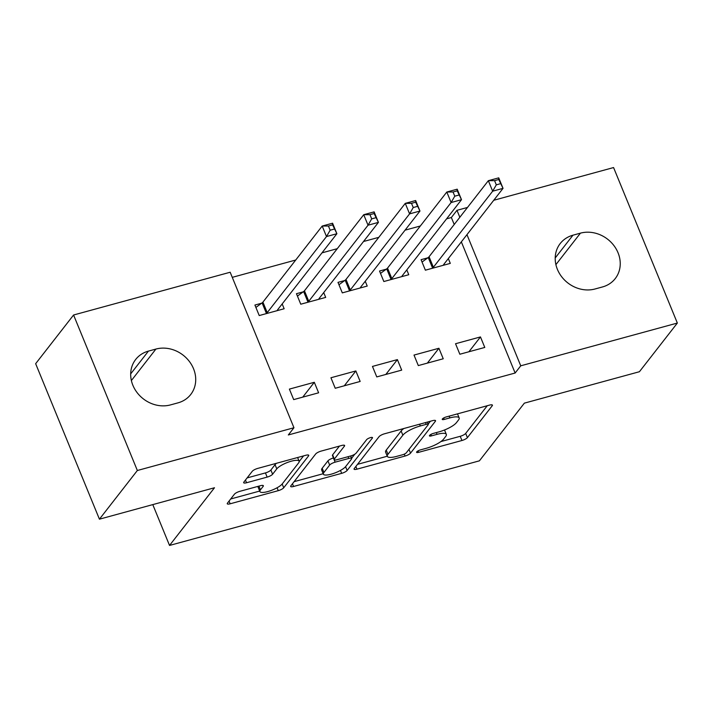 <?xml version="1.0" encoding="UTF-8"?>
<svg xmlns="http://www.w3.org/2000/svg" width="713" height="713" viewBox="0 0 713 713"><rect width="100%" height="100%" fill="white"/><g stroke="black" fill="none" stroke-linecap="round" stroke-linejoin="round"><path stroke-width="1.07" d="M416.74 451.873A3.235 0.856 157.7 0 0 416.597 452.318A3.235 0.856 157.7 0 0 418.629 452.336L461.944 440.5A4.626 1.23 157.7 0 0 467.407 437.622L492.22 405.768A4.626 1.23 157.7 0 0 492.425 405.127A4.626 1.23 157.7 0 0 489.528 405.109L446.204 416.945A3.235 0.856 157.7 0 0 442.381 418.959A3.235 0.856 157.7 0 0 442.247 419.404A3.235 0.856 157.7 0 0 444.27 419.422L449.876 417.889A14.795 3.93 157.7 0 1 459.163 417.934A14.795 3.93 157.7 0 1 458.512 419.984L456.445 422.64A14.795 3.93 157.7 0 1 438.985 431.864L433.379 433.397A3.235 0.856 157.7 0 0 429.565 435.42A3.235 0.856 157.7 0 0 429.422 435.866A3.235 0.856 157.7 0 0 431.454 435.875L437.06 434.342A14.795 3.93 157.7 0 1 446.338 434.395A14.795 3.93 157.7 0 1 445.687 436.445L443.62 439.101A14.795 3.93 157.7 0 1 426.16 448.325L420.554 449.858A3.235 0.856 157.7 0 0 416.74 451.873M239.88 491.319A4.626 1.23 157.7 0 0 234.417 494.207L227.456 503.137A4.626 1.23 157.7 0 0 227.26 503.779A4.626 1.23 157.7 0 0 230.156 503.797L278.266 490.66A4.626 1.23 157.7 0 0 283.721 487.772L308.542 455.928A4.626 1.23 157.7 0 0 308.747 455.286A4.626 1.23 157.7 0 0 305.841 455.268L257.732 468.405A4.626 1.23 157.7 0 0 252.277 471.284L243.864 482.086A4.626 1.23 157.7 0 0 243.668 482.728A4.626 1.23 157.7 0 0 246.564 482.737L267.152 477.113A4.626 1.23 157.7 0 0 272.607 474.234L276.778 468.878A12.371 3.289 157.7 0 1 288.934 461.926A12.371 3.289 157.7 0 1 299.13 461.204A12.371 3.289 157.7 0 1 298.595 462.924L282.259 483.895A12.371 3.289 157.7 0 1 270.102 490.847A12.371 3.289 157.7 0 1 259.906 491.569A12.371 3.289 157.7 0 1 260.441 489.849L263.168 486.355A4.626 1.23 157.7 0 0 263.364 485.713A4.626 1.23 157.7 0 0 260.468 485.696L239.88 491.319M293.952 427.747L137.351 470.5L73.582 315.003L230.174 272.241L293.952 427.747L288.328 434.957L515.134 373.024L520.748 365.814L466.962 234.657M493.752 200.273L613.572 167.555L677.35 323.051L639.418 371.723L524.358 403.148L479.412 460.83L169.534 545.445L214.488 487.754L99.428 519.18L137.351 470.5M677.35 323.051L520.748 365.814M354.263 468.512A4.626 1.23 157.7 0 0 354.058 469.154A4.626 1.23 157.7 0 0 356.955 469.172L405.073 456.035A4.626 1.23 157.7 0 0 410.528 453.147L435.349 421.303A4.626 1.23 157.7 0 0 435.545 420.661A4.626 1.23 157.7 0 0 432.648 420.643L384.539 433.78A4.626 1.23 157.7 0 0 379.075 436.668L354.263 468.512M341.67 473.343L293.56 486.48A4.626 1.23 157.7 0 1 290.654 486.471A4.626 1.23 157.7 0 1 290.859 485.829L315.681 453.976A4.626 1.23 157.7 0 1 321.135 451.097L341.723 445.473A4.626 1.23 157.7 0 1 344.62 445.482A4.626 1.23 157.7 0 1 344.424 446.124L334.361 459.047A4.626 1.23 157.7 0 0 334.156 459.689A4.626 1.23 157.7 0 0 337.053 459.698L350.716 455.972A4.626 1.23 157.7 0 0 356.17 453.085L366.651 439.636A3.235 0.856 157.7 0 1 369.833 437.818A3.235 0.856 157.7 0 1 372.498 437.63A3.235 0.856 157.7 0 1 372.355 438.085L347.124 470.464A4.626 1.23 157.7 0 1 341.67 473.343L340.466 470.42M152.787 504.608L169.534 545.445M360.163 381.455L355.849 370.956L330.93 377.756L335.235 388.264L360.163 381.455M303.177 291.867L296.456 293.703L300.761 304.21L325.689 297.41L323.711 292.597M443.236 358.773L438.923 348.265L414.003 355.074L418.308 365.582L443.236 358.773M386.259 269.184L379.53 271.02L383.844 281.528L408.763 274.719L406.793 269.906M515.134 373.024L461.338 241.867M454.217 224.488L451.356 217.527L446.596 218.829M420.34 225.994L405.055 230.165M378.799 237.34L363.514 241.511M337.258 248.685L321.982 252.857M295.726 260.022L232.269 277.348M427.791 257.839L421.071 259.675L425.376 270.182L450.304 263.382L448.325 258.569M484.778 347.436L480.464 336.928L455.545 343.728L459.849 354.236L484.778 347.436M344.718 280.53L337.989 282.366L342.302 292.874L367.222 286.065L365.252 281.252M401.695 370.118L397.391 359.61L372.462 366.42L376.776 376.919L401.695 370.118M261.635 303.212L254.915 305.048L259.229 315.556L284.148 308.747L282.179 303.934M318.622 392.801L314.308 382.293L289.389 389.102L293.694 399.61L318.622 392.801M170.496 404.904A30.151 26.372 -142.1 0 1 137.137 392.649A30.151 26.372 -142.1 0 1 135.675 359.477A30.151 26.372 -142.1 0 1 148.438 351.108L155.906 349.067A30.151 26.372 -142.1 0 1 189.266 361.331A30.151 26.372 -142.1 0 1 190.727 394.503A30.151 26.372 -142.1 0 1 177.974 402.863L170.496 404.904M99.428 519.18L35.65 363.683L73.582 315.003M451.356 217.527L456.98 210.317L467.496 207.447M580.435 233.151A30.151 26.372 -142.1 0 1 613.786 245.406A30.151 26.372 -142.1 0 1 615.248 278.578A30.151 26.372 -142.1 0 1 602.494 286.947L595.016 288.988A30.151 26.372 -142.1 0 1 561.657 276.733A30.151 26.372 -142.1 0 1 560.204 243.552A30.151 26.372 -142.1 0 1 572.958 235.192L580.435 233.151L555.899 264.63M459.832 217.278L456.98 210.317M480.464 336.928L468.904 351.767M438.923 348.265L427.363 363.104M397.391 359.61L385.822 374.45M355.849 370.956L344.281 385.795M314.308 382.293L302.749 397.132M446.338 434.395L444.609 430.189A14.795 3.93 157.7 0 0 444.511 429.992M440.875 441.579L460.224 436.303A4.626 1.23 157.7 0 0 465.678 433.415L487.255 405.733M428.156 424.11L430.376 421.267M357.507 464.35L387.275 456.222M402.515 454.778A3.235 0.856 157.7 0 0 406.339 452.764L428.121 424.805A3.235 0.856 157.7 0 0 428.263 424.36A3.235 0.856 157.7 0 0 426.231 424.342L420.322 425.964A14.795 3.93 157.7 0 0 402.863 435.188L387.97 454.297A14.795 3.93 157.7 0 0 387.319 456.347A14.795 3.93 157.7 0 0 396.606 456.391L402.515 454.778M403.879 428.495A14.795 3.93 157.7 0 0 401.134 430.982L402.863 435.188M387.319 456.347L385.599 452.149A14.795 3.93 157.7 0 1 386.241 450.09L401.134 430.982M323.194 473.717L294.104 481.658M339.45 446.088L332.632 454.841A4.626 1.23 157.7 0 0 332.427 455.482L334.156 459.689M354.789 454.217L351.616 458.29M323.916 472.452A12.371 3.289 157.7 0 0 323.372 474.163A12.371 3.289 157.7 0 0 333.568 473.45A12.371 3.289 157.7 0 0 345.725 466.489L351.482 459.101A4.626 1.23 157.7 0 0 351.687 458.459A4.626 1.23 157.7 0 0 348.782 458.45L335.128 462.176A4.626 1.23 157.7 0 0 329.664 465.063L323.916 472.452L322.187 468.245A12.371 3.289 157.7 0 0 321.652 469.965L323.372 474.163M322.187 468.245L327.944 460.856A4.626 1.23 157.7 0 1 333.399 457.978L333.452 457.96M258.302 486.293A12.371 3.289 157.7 0 0 258.177 487.362L259.906 491.569M276.457 463.29A12.371 3.289 157.7 0 0 275.058 464.68L276.778 468.878M247.108 477.915L265.432 472.915A4.626 1.23 157.7 0 0 270.887 470.027L275.058 464.68M299.202 461.498L303.569 455.892M230.7 498.975L259.692 491.061M443.575 265.218L443.539 265.013A4.715 1.248 -22.3 0 1 443.762 264.425L503.039 188.348L492.656 191.191L488.352 180.683L429.066 256.751A4.715 1.248 -22.3 0 1 428.246 257.509L422.043 262.063M494.581 180.639L488.352 180.683L498.735 177.849L503.039 188.348L498.735 179.507L494.581 180.639L496.31 184.845L500.464 183.704M496.31 184.845L492.656 191.191L433.379 267.259A4.715 1.248 -22.3 0 1 432.55 268.017L432.105 268.346M498.735 179.507L498.735 177.849M402.043 276.555L401.998 276.359A4.715 1.248 -22.3 0 1 402.221 275.771L461.507 199.693L451.115 202.528L446.81 192.02L387.533 268.097A4.715 1.248 -22.3 0 1 386.704 268.854L380.51 273.4M453.04 191.984L446.81 192.02L457.193 189.186L461.507 199.693L457.202 190.843L453.04 191.984L454.769 196.182L458.922 195.05M454.769 196.182L451.115 202.528L391.838 278.605A4.715 1.248 -22.3 0 1 391.018 279.362L390.564 279.692M457.202 190.843L457.193 189.186M360.502 287.9L360.466 287.704A4.715 1.248 -22.3 0 1 360.689 287.107L419.966 211.039L409.583 213.873L405.269 203.365L345.992 279.443A4.715 1.248 -22.3 0 1 345.163 280.191L338.969 284.745M411.508 203.321L405.269 203.365L415.652 200.531L419.966 211.039L415.661 202.189L411.508 203.321L413.228 207.528L417.381 206.396M413.228 207.528L409.583 213.873L350.297 289.95A4.715 1.248 -22.3 0 1 349.477 290.699L349.022 291.038M415.661 202.189L415.652 200.531M318.961 299.246L318.925 299.041A4.715 1.248 -22.3 0 1 319.148 298.453L378.425 222.376L368.042 225.21L363.737 214.711L304.451 290.779A4.715 1.248 -22.3 0 1 303.631 291.537L297.428 296.091M369.967 214.666L363.737 214.711L374.12 211.868L378.425 222.376L374.12 213.535L369.967 214.666L371.687 218.864L375.849 217.732M371.687 218.864L368.042 225.21L308.765 301.287A4.715 1.248 -22.3 0 1 307.936 302.045L307.49 302.374M374.12 213.535L374.12 211.868M277.428 310.583L277.384 310.387A4.715 1.248 -22.3 0 1 277.607 309.798L336.892 233.721L326.501 236.556L322.196 226.048L262.919 302.125A4.715 1.248 -22.3 0 1 262.09 302.882L255.896 307.428M328.426 226.012L322.196 226.048L332.579 223.214L336.892 233.721L332.579 224.871L328.426 226.012L330.155 230.21L334.308 229.078M330.155 230.21L326.501 236.556L267.223 312.633A4.715 1.248 -22.3 0 1 266.404 313.39L265.949 313.72M332.579 224.871L332.579 223.214M418.032 450.892L418.629 452.336M443.682 417.978L444.27 419.422M430.857 434.431L431.454 435.875M436.338 432.595L437.06 434.342M449.163 416.134L449.876 417.889M491.827 404.815L492.22 405.768M465.678 433.415L467.407 437.622M460.224 436.303L461.944 440.5M434.957 420.34L435.349 421.303M408.977 449.368L410.528 453.147M404.289 454.128L405.073 456.035M355.849 466.471L356.955 469.172M425.509 422.595L426.231 424.342M419.601 424.208L420.322 425.964M386.241 450.09L387.97 454.297M292.446 483.788L293.56 486.48M344.031 445.17L344.424 446.124M332.632 454.841L334.361 459.047M372.079 437.408L372.355 438.085M345.573 466.676L347.124 470.464M348.069 456.694L348.782 458.45M333.399 457.978L335.128 462.176M327.944 460.856L329.664 465.063M262.776 485.401L263.168 486.355M258.917 486.123L260.441 489.849M270.887 470.027L272.607 474.234M265.432 472.915L267.152 477.113M245.459 480.036L246.564 482.737M308.15 454.965L308.542 455.928M282.17 483.993L283.721 487.772M277.081 487.772L278.266 490.66M229.051 501.096L230.156 503.797M572.958 235.192L555.213 257.963M148.438 351.108L130.684 373.888M155.906 349.067L131.379 380.546M429.066 256.751L433.379 267.259M428.246 257.509L432.55 268.017M387.533 268.097L391.838 278.605M386.704 268.854L391.018 279.362M345.992 279.443L350.297 289.95M345.163 280.191L349.477 290.699M304.451 290.779L308.765 301.287M303.631 291.537L307.936 302.045M262.919 302.125L267.223 312.633M262.09 302.882L266.404 313.39M457.488 413.861L459.163 417.934M427.337 422.096L428.263 424.36M350.671 455.981L351.687 458.459M297.615 457.514L299.13 461.204"/></g></svg>
